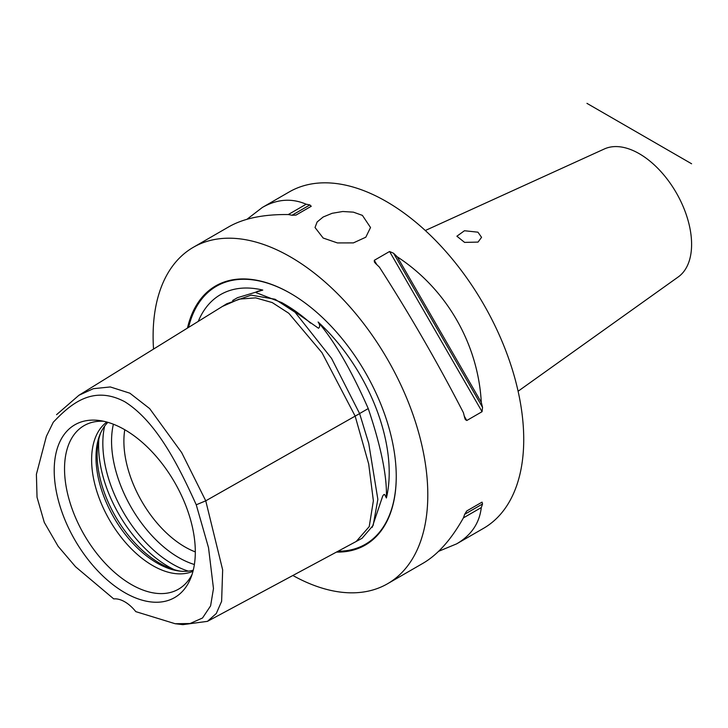 <?xml version="1.0" encoding="UTF-8"?>
<svg xmlns="http://www.w3.org/2000/svg" width="728" height="728" viewBox="0 0 728 728"><rect width="100%" height="100%" fill="white"/><g stroke="black" fill="none" stroke-linecap="round" stroke-linejoin="round"><path stroke-width="1.09" d="M477.941 232.187L481.554 237.328L478.032 242.096L464.591 242.397L456.893 236.209L464.464 230.74L477.941 232.187M323.159 238.038L315.024 227.518L317.135 221.967L323.159 217.008L332.168 213.295L342.779 211.502L353.389 212.148L362.398 215.379L370.525 227.518L365.802 237.21L353.389 242.897L337.446 242.934L323.159 238.038M518.099 391.236L678.278 276.922A74.001 42.725 -120 0 0 691.6 244.335A74.001 42.725 -120 0 0 660.642 171.308A74.001 42.725 -120 0 0 604.395 148.949L425.307 230.512M180.453 571.171A88.588 51.142 60 0 1 159.787 563.281A88.588 51.142 60 0 1 100.655 432.951M124.779 429.729A86.332 49.841 -120 0 0 123.887 441.195A86.332 49.841 -120 0 0 184.93 546.928A86.332 49.841 -120 0 0 195.304 551.888M192.065 574.438A94.422 54.518 60 0 1 186.605 582.527A94.422 54.518 60 0 1 131.304 584.502A94.422 54.518 60 0 1 67.467 493.138A94.422 54.518 60 0 1 93.894 421.94A94.422 54.518 60 0 1 103.631 421.257M124.761 429.72A99.763 57.603 60 0 1 190.663 578.296A99.763 57.603 60 0 1 124.761 592.638A99.763 57.603 60 0 1 55.383 485.904A99.763 57.603 60 0 1 99.59 420.547A99.763 57.603 60 0 1 124.761 429.72M106.834 422.049A86.332 49.841 -120 0 0 91.619 459.823A86.332 49.841 -120 0 0 152.671 565.556A86.332 49.841 -120 0 0 192.993 571.271M193.266 570.197A86.332 49.841 60 0 1 178.806 570.97A86.332 49.841 60 0 1 157.03 563.035A86.332 49.841 60 0 1 95.987 457.302A86.332 49.841 60 0 1 100 434.47A86.332 49.841 60 0 1 107.899 422.349M53.271 422.24L46.374 436.345L53.271 422.24C70.434 404.231 92.511 384.675 124.761 401.729C157.021 421.921 179.088 466.966 196.251 504.795L208.526 547.711L213.477 588.561L210.601 605.86L202.521 617.999L190.035 623.532L175.175 623.732L135.799 611.638A30.831 17.8 60 0 0 113.732 598.898L75.548 566.748L58.131 546.319L44.281 522.395L37.037 497.27L36.4 474.292L46.374 436.345M175.175 623.732L182.883 624.642L207.471 621.348L216.289 613.513L221.621 601.328L222.659 569.86L205.751 500.828L181.681 452.616L149.668 408.608L129.866 393.193L110.292 386.95L93.339 388.688L78.915 395.286L56.556 414.687M196.251 504.795L205.751 500.828L359.614 413.595L331.559 358.394L295.058 312.239L275.038 299.235L251.151 295.131L226.745 303.767L222.468 306.415L239.075 299.126L255.655 297.861L272.245 302.575L288.825 313.295L321.994 352.716L355.164 416.125L368.686 463.945L373.373 500.773L369.223 526.608L356.238 541.459L207.462 621.348M198.262 321.403A139.667 80.635 60 0 1 262.79 290.072L257.539 291.327L256.101 292.046L256.147 292.674L281.891 302.648L318.5 328.255C320.147 326.89 320.02 324.806 318.118 322.013A139.667 80.635 60 0 1 386.386 497.979L384.657 494.512L383.82 494.558L382.719 496.023L372.172 527.372M262.79 290.072L237.483 297.697L232.66 300.491M386.386 497.979C387.187 476.694 381.135 446.892 368.241 408.572L359.596 413.559M368.241 408.572C351.533 370.588 334.825 341.732 318.118 322.013M356.238 541.459L362.08 538.265L373.164 525.379L377.85 499.344L368.741 443.434L359.614 413.595M187.46 328.082A149.622 86.386 60 0 1 290.454 293.348A149.622 86.386 60 0 1 396.25 476.603A149.622 86.386 60 0 1 336.436 552.088M292.865 575.484A194.239 112.148 -120 0 0 387.569 583.738A194.239 112.148 -120 0 0 427.8 494.812A194.239 112.148 -120 0 0 343.015 299.335A194.239 112.148 -120 0 0 193.329 247.302A194.239 112.148 -120 0 0 153.108 336.218A194.239 112.148 -120 0 0 153.535 349.085M481.29 402.356A194.239 112.148 60 0 1 482.537 407.371L482.054 411.693L466.794 420.502L465.383 419.628L464.664 417.69A194.239 112.148 -120 0 0 463.408 412.676C437.728 362.826 409.718 314.314 379.397 267.149A194.239 112.148 -120 0 0 375.675 263.563L374.356 261.962L374.31 260.305L389.571 251.497L393.548 253.244A194.239 112.148 60 0 1 397.27 256.829L481.29 402.356C478.141 343.816 446.391 288.825 397.27 256.829M482.054 502.129L482.537 503.985A194.239 112.148 60 0 1 481.29 507.562L463.408 517.881A194.239 112.148 -120 0 0 464.664 514.305L466.794 510.938L482.054 502.129L466.775 510.956M387.569 583.738L423.159 563.19C437.865 554.572 451.278 539.466 463.408 517.881M481.29 507.562C479.47 523.195 471.253 535.298 456.638 543.861L438.62 551.314M306.16 204.222A194.239 112.148 60 0 1 309.882 204.932L311.247 206.279L295.987 215.088L292.001 215.251A194.239 112.148 -120 0 0 288.279 214.551L306.16 204.222C291.71 197.989 277.122 199.053 262.399 207.425L246.938 219.301M288.279 214.551C263.518 214.26 243.734 218.327 228.92 226.754L193.329 247.302M456.638 543.861L483.501 528.355A194.239 112.148 -120 0 0 523.732 439.43A194.239 112.148 -120 0 0 438.939 243.953A194.239 112.148 -120 0 0 289.262 191.919L262.399 207.425M586.95 103.358L691.6 163.773M174.283 569.687A98.662 56.966 60 0 1 168.368 566.566A98.662 56.966 60 0 1 98.853 439.039M188.361 571.134A98.662 56.966 60 0 1 172.6 564.118A98.662 56.966 60 0 1 104.641 426.117M194.385 564.5A95.05 54.873 60 0 1 178.769 557.612A95.05 54.873 60 0 1 113.395 424.224M281.891 302.648L284.757 304.304A140.24 80.972 60 0 1 310.538 323.123M188.579 327.4A148.958 86.004 60 0 1 290.69 293.484M396.25 476.33A148.958 86.004 60 0 1 338.038 551.233M393.548 253.244L482.537 407.371M389.571 251.497L482.054 411.693M374.31 260.305L376.813 264.646M464.291 416.17L466.794 420.502M482.537 503.985L464.664 514.305M292.001 215.251L309.882 204.932M78.915 395.286L222.486 306.397"/></g></svg>
